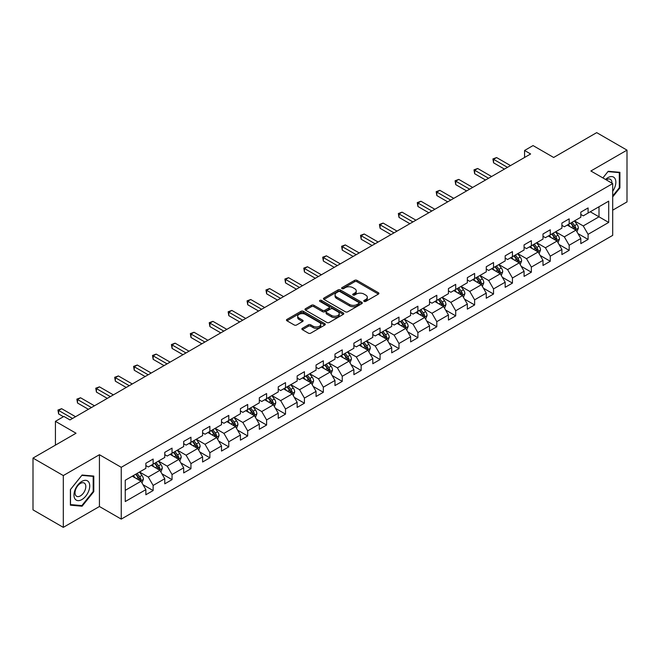 <?xml version="1.0" encoding="UTF-8"?>
<svg xmlns="http://www.w3.org/2000/svg" width="660" height="660" viewBox="0 0 660 660"><rect width="100%" height="100%" fill="white"/><g stroke="black" fill="none" stroke-linecap="round" stroke-linejoin="round"><path stroke-width="0.99" d="M364.097 301.397A1.18 0.676 0 0 0 365.764 301.397L378.403 294.096A1.683 0.973 0 0 0 378.898 293.411A1.683 0.973 0 0 0 378.403 292.718L356.986 280.36A1.683 0.973 0 0 0 354.61 280.36L341.962 287.653A1.18 0.676 0 0 0 341.624 288.139A1.18 0.676 0 0 0 341.962 288.618A1.18 0.676 0 0 0 343.629 288.618L345.271 287.669A5.387 3.11 0 0 1 352.885 287.669L354.667 288.7A5.387 3.11 0 0 1 356.243 290.903A5.387 3.11 0 0 1 354.667 293.098L353.034 294.046A1.18 0.676 0 0 0 352.688 294.525A1.18 0.676 0 0 0 353.034 295.003A1.18 0.676 0 0 0 354.7 295.003L356.334 294.063A5.387 3.11 0 0 1 363.949 294.063L365.731 295.094A5.387 3.11 0 0 1 367.315 297.289A5.387 3.11 0 0 1 365.731 299.491L364.097 300.432A1.18 0.676 0 0 0 363.751 300.911A1.18 0.676 0 0 0 364.097 301.397L364.097 300.432M302.371 328.309A1.683 0.973 0 0 0 301.876 328.993A1.683 0.973 0 0 0 302.371 329.678L308.385 333.151A1.683 0.973 0 0 0 310.761 333.151L324.802 325.042A1.683 0.973 0 0 0 325.298 324.357A1.683 0.973 0 0 0 324.802 323.672L303.385 311.305A1.683 0.973 0 0 0 301.001 311.305L286.96 319.407A1.683 0.973 0 0 0 286.473 320.1A1.683 0.973 0 0 0 286.96 320.785L294.22 324.976A1.683 0.973 0 0 0 296.604 324.976L302.61 321.502A1.683 0.973 0 0 0 303.105 320.818A1.683 0.973 0 0 0 302.61 320.133L299.013 318.054A4.505 2.599 0 0 1 297.693 316.214A4.505 2.599 0 0 1 300.473 313.813A4.505 2.599 0 0 1 305.374 314.383L319.473 322.517A4.505 2.599 0 0 1 320.793 324.357A4.505 2.599 0 0 1 318.013 326.758A4.505 2.599 0 0 1 313.112 326.197L310.761 324.835A1.683 0.973 0 0 0 308.385 324.835L302.371 328.309L302.371 329.678M612.694 210.177L627 201.919L627 150.133L596.698 132.635L553.658 157.476L533.049 145.579L524.568 150.48L530.623 153.978L69.976 419.933L63.913 416.435L55.424 421.336L55.424 445.129M63.302 475.571L63.302 527.365L99.429 506.509L99.429 454.715L63.302 475.571L33 458.081L76.032 433.232L55.424 421.336M99.429 454.715L121.25 467.313L612.694 183.587L612.694 235.373L121.25 519.106L121.25 467.313M627 150.133L590.873 170.989L612.694 183.587M345.386 311.784A1.683 0.973 0 0 0 347.77 311.784L361.804 303.683A1.683 0.973 0 0 0 362.299 302.989A1.683 0.973 0 0 0 361.804 302.305L340.387 289.938A1.683 0.973 0 0 0 338.011 289.938L323.969 298.048A1.683 0.973 0 0 0 323.474 298.733A1.683 0.973 0 0 0 323.969 299.417L345.386 311.784M320.331 301.653A1.18 0.676 0 0 1 321.527 301.818L321.527 300.415L343.307 312.988A1.683 0.973 0 0 1 343.794 313.673A1.683 0.973 0 0 1 343.307 314.358L329.266 322.468A1.683 0.973 0 0 1 326.882 322.468L305.464 310.101L305.464 308.731A1.683 0.973 0 0 0 304.969 309.416A1.683 0.973 0 0 0 305.464 310.101M305.464 308.731L311.479 305.258A1.683 0.973 0 0 1 313.855 305.258L322.542 310.274A1.683 0.973 0 0 0 324.918 310.274L328.911 307.972A1.683 0.973 0 0 0 329.398 307.288A1.683 0.973 0 0 0 328.911 306.595L319.861 301.381A1.18 0.676 0 0 1 319.522 300.894A1.18 0.676 0 0 1 320.248 300.267A1.18 0.676 0 0 1 321.527 300.415M63.302 527.365L33 509.866L33 458.081M143.014 484.712L153.136 490.553L153.136 485.446L164.769 478.723L164.769 483.838L172.045 479.638L172.045 474.523L183.678 467.808L183.678 472.915L190.954 468.715L190.954 463.609L202.595 456.885L202.595 462L209.863 457.801L209.863 452.686L221.504 445.97L221.504 451.077L228.781 446.878L228.781 441.771L240.413 435.055L240.413 440.162L247.69 435.963L247.69 430.856L259.322 424.132L259.322 429.247L266.599 425.048L266.599 419.933L278.239 413.218L278.239 418.325L285.508 414.125L285.508 409.018L297.149 402.295L297.149 407.41L304.425 403.21L304.425 398.096L316.058 391.38L316.058 396.487L323.334 392.287L323.334 387.181L334.966 380.465L334.966 385.572L342.243 381.373L342.243 376.266L353.884 369.542L353.884 374.649L361.152 370.45L361.152 365.343L372.793 358.627L372.793 363.734L380.069 359.535L380.069 354.428L391.702 347.704L391.702 352.82L398.978 348.62L398.978 343.505L410.611 336.79L410.611 341.897L417.887 337.697L417.887 332.59L429.528 325.867L429.528 330.982L436.796 326.783L436.796 321.667L448.437 314.952L448.437 320.059L455.713 315.859L455.713 310.753L467.346 304.037L467.346 309.144L474.622 304.945L474.622 299.838L486.255 293.114L486.255 298.229L493.531 294.03L493.531 288.915L505.172 282.2L505.172 287.306L512.44 283.107L512.44 278L524.081 271.276L524.081 276.391L531.358 272.192L531.358 267.077L542.99 260.362L542.99 265.468L550.267 261.269L550.267 256.162L561.899 249.447L561.899 254.554L569.176 250.354L569.176 245.248L580.816 238.524L580.816 243.631L588.085 239.431L588.085 234.325L608.693 222.428L608.693 201.151L598.999 206.753L598.999 216.826L608.693 222.428M153.136 490.553L145.86 494.752L145.86 489.646L125.251 501.542L125.251 480.265L145.86 468.369L145.86 463.254L153.136 459.055L153.136 464.17L164.769 457.446L164.769 452.339L172.045 448.14L172.045 453.247L183.678 446.531L183.678 441.424L190.954 437.225L190.954 442.332L202.595 435.608L202.595 430.502L209.863 426.302L209.863 431.409L221.504 424.693L221.504 419.587L228.781 415.387L228.781 420.494L240.413 413.779L240.413 408.664L247.69 404.464L247.69 409.579L259.322 402.856L259.322 397.749L266.599 393.55L266.599 398.656L278.239 391.941L278.239 386.834L285.508 382.635L285.508 387.742L297.149 381.018L297.149 375.911L304.425 371.712L304.425 376.819L316.058 370.103L316.058 364.996L323.334 360.797L323.334 365.904L334.966 359.188L334.966 354.073L342.243 349.874L342.243 354.989L353.884 348.265L353.884 343.159L361.152 338.959L361.152 344.066L372.793 337.351L372.793 332.236L380.069 328.036L380.069 333.151L391.702 326.428L391.702 321.321L398.978 317.122L398.978 322.228L410.611 315.513L410.611 310.406L417.887 306.207L417.887 311.314L429.528 304.59L429.528 299.483L436.796 295.284L436.796 300.391L448.437 293.675L448.437 288.568L455.713 284.369L455.713 289.476L467.346 282.76L467.346 277.646L474.622 273.446L474.622 278.561L486.255 271.837L486.255 266.731L493.531 262.531L493.531 267.638L505.172 260.923L505.172 255.816L512.44 251.617L512.44 256.724L524.081 250L524.081 244.893L531.358 240.694L531.358 245.8L542.99 239.085L542.99 233.978L550.267 229.779L550.267 234.886L561.899 228.17L561.899 223.055L569.176 218.856L569.176 223.971L580.816 217.247L580.816 212.14L588.085 207.941L588.085 213.048L608.693 201.151M151.198 465.284L159.918 470.324L148.286 477.048L139.557 472.007M145.86 465.564L148.286 466.966L153.136 464.17M148.286 477.048L153.136 485.446M159.918 470.324L164.769 478.723M170.107 454.369L178.835 459.409L167.194 466.125L158.466 461.084M164.769 454.649L167.194 456.052L172.045 453.247M167.194 466.125L172.045 474.523M178.835 459.409L183.678 467.808M189.016 443.454L197.744 448.486L186.103 455.21L177.375 450.169M183.678 443.734L186.103 445.129L190.954 442.332M186.103 455.21L190.954 463.609M197.744 448.486L202.595 456.885M207.925 432.531L216.653 437.572L205.021 444.287L196.292 439.255M202.595 432.811L205.021 434.214L209.863 431.409M205.021 444.287L209.863 452.686M216.653 437.572L221.504 445.97M226.834 421.616L235.562 426.657L223.93 433.372L215.201 428.332M221.504 421.897L223.93 423.291L228.781 420.494M223.93 433.372L228.781 441.771M235.562 426.657L240.413 435.055M245.751 410.693L254.479 415.734L242.839 422.458L234.11 417.417M240.413 410.974L242.839 412.376L247.69 409.579M242.839 422.458L247.69 430.856M254.479 415.734L259.322 424.132M264.66 399.778L273.388 404.819L261.748 411.535L253.019 406.494M259.322 400.059L261.748 401.462L266.599 398.656M261.748 411.535L266.599 419.933M273.388 404.819L278.239 413.218M283.569 388.864L292.298 393.896L280.665 400.62L271.936 395.579M278.239 389.136L280.665 390.538L285.508 387.742M280.665 400.62L285.508 409.018M292.298 393.896L297.149 402.295M302.478 377.941L311.207 382.981L299.574 389.697L290.846 384.664M297.149 378.221L299.574 379.624L304.425 376.819M299.574 389.697L304.425 398.096M311.207 382.981L316.058 391.38M321.395 367.026L330.124 372.067L318.483 378.782L309.754 373.741M316.058 367.307L318.483 368.701L323.334 365.904M318.483 378.782L323.334 387.181M330.124 372.067L334.966 380.465M340.304 356.103L349.033 361.144L337.392 367.867L328.663 362.827M334.966 356.383L337.392 357.786L342.243 354.989M337.392 367.867L342.243 376.266M349.033 361.144L353.884 369.542M359.213 345.188L367.942 350.229L356.309 356.945L347.581 351.904M353.884 345.469L356.309 346.863L361.152 344.066M356.309 356.945L361.152 365.343M367.942 350.229L372.793 358.627M378.122 334.265L386.851 339.306L375.218 346.03L366.49 340.989M372.793 334.546L375.218 335.948L380.069 333.151M375.218 346.03L380.069 354.428M386.851 339.306L391.702 347.704M397.039 323.35L405.768 328.391L394.127 335.107L385.399 330.066M391.702 323.631L394.127 325.034L398.978 322.228M394.127 335.107L398.978 343.505M405.768 328.391L410.611 336.79M415.948 312.436L424.677 317.468L413.036 324.192L404.308 319.151M410.611 312.716L413.036 314.111L417.887 311.314M413.036 324.192L417.887 332.59M424.677 317.468L429.528 325.867M434.858 301.513L443.586 306.553L431.954 313.269L423.225 308.236M429.528 301.793L431.954 303.196L436.796 300.391M431.954 313.269L436.796 321.667M443.586 306.553L448.437 314.952M453.766 290.598L462.495 295.639L450.862 302.354L442.134 297.313M448.437 290.878L450.862 292.273L455.713 289.476M450.862 302.354L455.713 310.753M462.495 295.639L467.346 304.037M472.684 279.675L481.412 284.716L469.771 291.439L461.043 286.399M467.346 279.955L469.771 281.358L474.622 278.561M469.771 291.439L474.622 299.838M481.412 284.716L486.255 293.114M491.593 268.76L500.321 273.801L488.68 280.516L479.952 275.476M486.255 269.041L488.68 270.443L493.531 267.638M488.68 280.516L493.531 288.915M500.321 273.801L505.172 282.2M510.502 257.846L519.23 262.878L507.598 269.602L498.869 264.561M505.172 258.126L507.598 259.52L512.44 256.724M507.598 269.602L512.44 278M519.23 262.878L524.081 271.276M529.411 246.922L538.139 251.963L526.507 258.679L517.778 253.646M524.081 247.203L526.507 248.605L531.358 245.8M526.507 258.679L531.358 267.077M538.139 251.963L542.99 260.362M548.328 236.008L557.057 241.048L545.416 247.764L536.687 242.723M542.99 236.288L545.416 237.683L550.267 234.886M545.416 247.764L550.267 256.162M557.057 241.048L561.899 249.447M567.237 225.085L575.965 230.125L564.325 236.849L555.596 231.809M561.899 225.365L564.325 226.768L569.176 223.971M564.325 236.849L569.176 245.248M575.965 230.125L580.816 238.524M590.271 211.786L598.999 216.826L583.242 225.926L574.514 220.886M580.816 214.45L583.242 215.853L588.085 213.048M583.242 225.926L588.085 234.325M99.429 506.509L121.25 519.106M524.568 150.48L524.568 157.476M125.251 490.347L141.009 481.247L132.28 476.207M141.009 481.247L145.86 489.646M577.962 233.59L588.085 239.431M559.053 244.513L569.176 250.354M540.144 255.428L550.267 261.269M521.235 266.343L531.358 272.192M502.318 277.266L512.44 283.107M483.409 288.181L493.531 294.03M464.5 299.104L474.622 304.945M445.591 310.018L455.713 315.859M426.673 320.933L436.796 326.783M407.764 331.856L417.887 337.697M388.855 342.771L398.978 348.62M369.947 353.694L380.069 359.535M351.029 364.609L361.152 370.45M332.12 375.532L342.243 381.373M313.211 386.447L323.334 392.287M294.302 397.361L304.425 403.21M275.385 408.284L285.508 414.125M256.476 419.199L266.599 425.048M237.567 430.122L247.69 435.963M218.658 441.037L228.781 446.878M199.741 451.952L209.863 457.801M180.832 462.874L190.954 468.715M161.923 473.789L172.045 479.638M612.694 196.894L619.905 187.918L619.905 172.318L608.207 171.278L602.877 177.911M70.397 505.172L82.096 506.22L93.794 491.667L93.794 476.074L82.096 475.027L70.397 489.58L70.397 505.172M619.303 187.572L619.905 187.918M93.192 491.32L93.794 491.667M80.858 505.51L82.096 506.22M364.567 301.562L365.731 300.886A5.387 3.11 0 0 0 367.315 298.691L367.315 297.289M356.243 290.903L356.243 292.298A5.387 3.11 0 0 1 354.667 294.5L353.504 295.168M378.403 292.718L378.403 294.096L356.986 281.754A1.683 0.973 0 0 0 354.61 281.754L342.433 288.783M361.804 302.305L361.804 303.683L340.387 291.34A1.683 0.973 0 0 0 338.011 291.34L323.994 299.434L323.969 298.048M358.834 303.476A1.18 0.676 0 0 0 359.18 302.989A1.18 0.676 0 0 0 358.834 302.511L340.032 291.654A1.18 0.676 0 0 0 338.365 291.654L336.641 292.652A5.387 3.11 0 0 0 335.065 294.855A5.387 3.11 0 0 0 336.641 297.049L349.495 304.466A5.387 3.11 0 0 0 357.109 304.466L358.834 303.476L358.834 304.87A1.18 0.676 0 0 0 359.18 304.392L359.18 302.989M335.065 294.855L335.065 296.249A5.387 3.11 0 0 0 336.641 298.452L336.641 297.049M358.834 304.87L357.109 305.869A5.387 3.11 0 0 1 349.495 305.869L336.641 298.452M305.489 310.117L311.479 306.661L311.479 305.258M329.398 307.288L329.398 308.682A1.683 0.973 0 0 1 328.911 309.375L324.918 311.677A1.683 0.973 0 0 1 322.542 311.677L313.855 306.661A1.683 0.973 0 0 0 311.479 306.661M321.527 301.818L343.283 314.375M331.551 315.48A4.505 2.599 0 0 0 336.46 316.041A4.505 2.599 0 0 0 339.24 313.64A4.505 2.599 0 0 0 337.92 311.8L332.953 308.938A1.683 0.973 0 0 0 330.569 308.938L326.584 311.239A1.683 0.973 0 0 0 326.098 311.924A1.683 0.973 0 0 0 326.584 312.609L331.551 315.48L331.551 316.874A4.505 2.599 0 0 0 336.46 317.443A4.505 2.599 0 0 0 339.24 315.043L339.24 313.64M326.098 311.924L326.098 313.318A1.683 0.973 0 0 0 326.584 314.012L326.584 312.609M331.551 316.874L326.584 314.012M320.793 324.357L320.793 325.76A4.505 2.599 0 0 1 318.013 328.16A4.505 2.599 0 0 1 313.112 327.591L310.761 326.238A1.683 0.973 0 0 0 308.385 326.238L302.396 329.695M297.693 316.214L297.693 317.617A4.505 2.599 0 0 0 299.013 319.457L299.013 318.054M302.585 321.519L299.013 319.457M324.778 325.058L303.385 312.708A1.683 0.973 0 0 0 301.001 312.708L286.984 320.801L286.96 319.407M576.922 231.784L578.366 228.154A4.546 2.623 -120 0 0 576.914 224.285L574.414 220.943M570.05 226.71L568.351 224.441M575.264 229.721L575.908 228.343A4.546 2.623 -120 0 0 574.612 225.613L572.113 222.272M570.974 222.931L573.746 226.636A2.318 1.337 60 0 1 574.167 227.337L575.908 228.343M570.653 223.113L573.16 226.454A4.546 2.623 60 0 1 574.456 229.185M507.474 167.343L493.564 159.316L496.601 157.567L510.502 165.594M504.438 169.1L493.564 162.822L493.564 159.316L492.904 158.936L496.601 157.567M493.564 162.822L492.904 158.936M612.694 191.285A11.146 6.435 120 0 0 614.79 187.341A11.146 6.435 120 0 0 614.097 177.482A11.146 6.435 120 0 0 605.558 179.462M618.552 172.202L619.303 172.631L619.303 187.745L612.694 195.962M602.902 177.928L607.967 171.625L619.303 172.631M611.919 183.133A7.631 4.405 120 0 0 610.351 179.297A7.631 4.405 120 0 0 606.235 179.858M81.856 499.579A11.146 6.435 120 0 0 89.735 485.933A11.146 6.435 120 0 0 81.856 481.387A11.146 6.435 120 0 0 73.978 495.033A11.146 6.435 120 0 0 81.856 499.579M80.421 495.883A7.631 4.405 120 0 0 85.404 489.159A7.631 4.405 120 0 0 84.232 483.046A7.631 4.405 120 0 0 80.421 483.425A7.631 4.405 120 0 0 75.438 490.149A7.631 4.405 120 0 0 76.601 496.262A7.631 4.405 120 0 0 80.421 495.883M70.521 489.472L81.856 475.373L93.192 476.38L93.192 491.494L81.856 505.593L70.521 504.587L70.496 489.456M92.433 475.951L93.192 476.38M558.014 242.707L559.457 239.068A4.546 2.623 -120 0 0 558.005 235.199L555.505 231.866M551.141 237.633L549.442 235.364M556.347 240.636L556.999 239.266A4.546 2.623 -120 0 0 555.703 236.536L553.195 233.195M552.057 233.846L554.837 237.559A2.318 1.337 60 0 1 555.258 238.26L556.999 239.266M551.743 234.036L554.243 237.369A4.546 2.623 60 0 1 555.547 240.108M539.096 253.621L540.54 249.991A4.546 2.623 -120 0 0 539.096 246.122L536.588 242.781M532.232 248.548L530.533 246.279M537.438 251.559L538.09 250.181A4.546 2.623 -120 0 0 536.786 247.45L534.286 244.109M533.148 244.769L535.928 248.474A2.318 1.337 60 0 1 536.349 249.175L538.09 250.181M532.834 244.951L535.334 248.292A4.546 2.623 60 0 1 536.638 251.023M488.565 178.266L474.656 170.239L477.691 168.49L491.593 176.517M485.529 180.015L474.656 173.737L474.656 170.239L473.987 169.851L477.691 168.49M474.656 173.737L473.987 169.851M469.648 189.181L455.746 181.154L458.774 179.404L472.684 187.432M466.62 190.93L455.746 184.651L455.746 181.154L455.078 180.774L458.774 179.404M455.746 184.651L455.078 180.774M520.187 264.536L521.631 260.906A4.546 2.623 -120 0 0 520.179 257.037L517.679 253.696M513.315 259.471L511.615 257.202M518.529 262.474L519.181 261.104A4.546 2.623 -120 0 0 517.877 258.365L515.378 255.032M514.239 255.684L517.011 259.388A2.318 1.337 60 0 1 517.432 260.098L519.181 261.104M513.926 255.865L516.425 259.207A4.546 2.623 60 0 1 517.72 261.938M501.278 275.459L502.722 271.829A4.546 2.623 -120 0 0 501.27 267.96L498.77 264.619M494.406 270.385L492.707 268.117M499.62 273.397L500.263 272.019A4.546 2.623 -120 0 0 498.968 269.288L496.468 265.947M495.33 266.607L498.102 270.311A2.318 1.337 60 0 1 498.523 271.012L500.263 272.019M495.008 266.788L497.516 270.13A4.546 2.623 60 0 1 498.811 272.861M482.369 286.374L483.813 282.744A4.546 2.623 -120 0 0 482.361 278.875L479.861 275.534M475.497 281.3L473.797 279.031M480.703 284.311L481.355 282.934A4.546 2.623 -120 0 0 480.059 280.203L477.551 276.862M476.413 277.522L479.193 281.226A2.318 1.337 60 0 1 479.614 281.927L481.355 282.934M476.099 277.703L478.599 281.045A4.546 2.623 60 0 1 479.903 283.775M450.739 200.104L436.837 192.076L439.865 190.327L453.766 198.355M447.711 201.853L436.837 195.575L436.837 192.076L436.169 191.689L439.865 190.327M436.837 195.575L436.169 191.689M431.83 211.018L417.92 202.991L420.956 201.242L434.858 209.269M428.794 212.767L417.92 206.489L417.92 202.991L417.26 202.603L420.956 201.242M417.92 206.489L417.26 202.603M412.921 221.941L399.011 213.914L402.047 212.157L415.948 220.184M409.885 223.69L399.011 217.412L399.011 213.914L398.343 213.526L402.047 212.157M399.011 217.412L398.343 213.526M394.003 232.856L380.102 224.829L383.13 223.08L397.039 231.107M390.976 234.605L380.102 228.327L380.102 224.829L379.434 224.441L383.13 223.08M380.102 228.327L379.434 224.441M375.094 243.771L361.193 235.744L364.221 233.995L378.122 242.022M372.067 245.52L361.193 239.25L361.193 235.744L360.525 235.364L364.221 233.995M361.193 239.25L360.525 235.364M356.185 254.694L342.276 246.667L345.312 244.918L359.213 252.945M353.158 256.443L342.276 250.165L342.276 246.667L341.616 246.279L345.312 244.918M342.276 250.165L341.616 246.279M337.276 265.609L323.367 257.582L326.403 255.833L340.304 263.86M334.24 267.358L323.367 261.079L323.367 257.582L322.699 257.202L326.403 255.833M323.367 261.079L322.699 257.202M318.359 276.532L304.458 268.504L307.486 266.747L321.395 274.783M315.332 278.281L304.458 272.002L304.458 268.504L303.79 268.117L307.486 266.747M304.458 272.002L303.79 268.117M299.45 287.447L285.549 279.419L288.577 277.67L302.478 285.697M296.423 289.195L285.549 282.917L285.549 279.419L284.881 279.031L288.577 277.67M285.549 282.917L284.881 279.031M280.541 298.361L266.64 290.334L269.668 288.585L283.569 296.612M277.513 300.118L266.64 293.84L266.64 290.334L265.972 289.954L269.668 288.585M266.64 293.84L265.972 289.954M261.632 309.284L247.723 301.257L250.759 299.508L264.66 307.535M258.596 311.033L247.723 304.755L247.723 301.257L247.054 300.869L250.759 299.508M247.723 304.755L247.054 300.869M242.715 320.199L228.814 312.172L231.841 310.423L245.751 318.45M239.687 321.948L228.814 315.67L228.814 312.172L228.145 311.792L231.841 310.423M228.814 315.67L228.145 311.792M223.806 331.122L209.905 323.095L212.933 321.346L226.834 329.373M220.778 332.871L209.905 326.593L209.905 323.095L209.237 322.707L212.933 321.346M209.905 326.593L209.237 322.707M204.897 342.037L190.996 334.01L194.023 332.26L207.925 340.288M201.869 343.786L190.996 337.507L190.996 334.01L190.327 333.622L194.023 332.26M190.996 337.507L190.327 333.622M185.988 352.96L172.078 344.924L175.114 343.175L189.016 351.202M182.952 354.709L172.078 348.43L172.078 344.924L171.41 344.545L175.114 343.175M172.078 348.43L171.41 344.545M167.071 363.874L153.169 355.847L156.197 354.098L170.107 362.125M164.043 365.623L153.169 359.345L153.169 355.847L152.501 355.459L156.197 354.098M153.169 359.345L152.501 355.459M148.162 374.789L134.261 366.762L137.288 365.013L151.198 373.04M145.134 376.538L134.261 370.26L134.261 366.762L133.592 366.382L137.288 365.013M134.261 370.26L133.592 366.382M129.253 385.712L115.351 377.685L118.379 375.936L132.28 383.963M126.225 387.461L115.351 381.183L115.351 377.685L114.683 377.297L118.379 375.936M115.351 381.183L114.683 377.297M463.452 297.297L464.896 293.659A4.546 2.623 -120 0 0 463.452 289.789L460.944 286.457M456.588 292.223L454.888 289.954M461.794 295.226L462.445 293.857A4.546 2.623 -120 0 0 461.142 291.126L458.642 287.785M457.504 288.436L460.284 292.149A2.318 1.337 60 0 1 460.705 292.85L462.445 293.857M457.19 288.626L459.69 291.959A4.546 2.623 60 0 1 460.993 294.698M444.543 308.212L445.987 304.582A4.546 2.623 -120 0 0 444.535 300.712L442.035 297.371M437.671 303.138L435.971 300.869M442.885 306.149L443.536 304.772A4.546 2.623 -120 0 0 442.233 302.041L439.733 298.7M438.595 299.359L441.367 303.064A2.318 1.337 60 0 1 441.787 303.765L443.536 304.772M438.281 299.541L440.781 302.882A4.546 2.623 60 0 1 442.076 305.613M425.634 319.135L427.078 315.496A4.546 2.623 -120 0 0 425.626 311.627L423.126 308.286M418.762 314.061L417.062 311.792M423.976 317.064L424.627 315.695A4.546 2.623 -120 0 0 423.324 312.955L420.824 309.623M419.686 310.274L422.458 313.978A2.318 1.337 60 0 1 422.879 314.688L424.627 315.695M419.364 310.456L421.872 313.797A4.546 2.623 60 0 1 423.167 316.528M406.725 330.049L408.169 326.42A4.546 2.623 -120 0 0 406.717 322.55L404.217 319.209M399.853 324.976L398.153 322.707M405.058 327.987L405.71 326.609A4.546 2.623 -120 0 0 404.415 323.878L401.907 320.537M400.768 321.197L403.549 324.901A2.318 1.337 60 0 1 403.969 325.603L405.71 326.609M400.455 321.379L402.955 324.72A4.546 2.623 60 0 1 404.258 327.451M387.816 340.964L389.251 337.334A4.546 2.623 -120 0 0 387.808 333.465L385.3 330.124M380.944 335.89L379.244 333.622M386.149 338.902L386.801 337.532A4.546 2.623 -120 0 0 385.498 334.793L382.998 331.452M381.859 332.112L384.64 335.816A2.318 1.337 60 0 1 385.06 336.517L386.801 337.532M381.546 332.293L384.046 335.635A4.546 2.623 60 0 1 385.349 338.365M368.899 351.887L370.342 348.249A4.546 2.623 -120 0 0 368.89 344.388L366.391 341.047M362.026 346.813L360.327 344.545M367.24 349.825L367.892 348.447A4.546 2.623 -120 0 0 366.589 345.716L364.089 342.375M362.95 343.035L365.722 346.739A2.318 1.337 60 0 1 366.143 347.44L367.892 348.447M362.637 343.216L365.137 346.558A4.546 2.623 60 0 1 366.432 349.288M349.99 362.802L351.433 359.172A4.546 2.623 -120 0 0 349.981 355.303L347.482 351.962M343.117 357.728L341.418 355.459M348.332 360.739L348.983 359.362A4.546 2.623 -120 0 0 347.68 356.631L345.18 353.29M344.041 353.95L346.813 357.654A2.318 1.337 60 0 1 347.234 358.355L348.983 359.362M343.72 354.131L346.228 357.472A4.546 2.623 60 0 1 347.523 360.203M331.081 373.725L332.524 370.087A4.546 2.623 -120 0 0 331.072 366.217L328.573 362.885M324.209 368.651L322.509 366.382M329.414 371.654L330.066 370.285A4.546 2.623 -120 0 0 328.771 367.554L326.263 364.213M325.124 364.864L327.904 368.569A2.318 1.337 60 0 1 328.325 369.278L330.066 370.285M324.811 365.054L327.31 368.387A4.546 2.623 60 0 1 328.614 371.126M312.172 384.64L313.607 381.01A4.546 2.623 -120 0 0 312.163 377.14L309.655 373.799M305.299 379.566L303.6 377.297M310.505 382.577L311.157 381.2A4.546 2.623 -120 0 0 309.853 378.469L307.354 375.127M306.215 375.787L308.995 379.492A2.318 1.337 60 0 1 309.416 380.193L311.157 381.2M305.902 375.969L308.401 379.31A4.546 2.623 60 0 1 309.705 382.041M293.254 395.554L294.698 391.924A4.546 2.623 -120 0 0 293.246 388.055L290.746 384.714M286.382 390.489L284.683 388.22M291.596 393.492L292.248 392.123A4.546 2.623 -120 0 0 290.945 389.383L288.445 386.05M287.306 386.702L290.078 390.406A2.318 1.337 60 0 1 290.499 391.116L292.248 392.123M286.993 386.884L289.492 390.225A4.546 2.623 60 0 1 290.788 392.956M274.346 406.477L275.789 402.847A4.546 2.623 -120 0 0 274.337 398.978L271.837 395.637M267.473 401.404L265.774 399.135M272.687 404.415L273.339 403.037A4.546 2.623 -120 0 0 272.036 400.307L269.536 396.965M268.397 397.625L271.169 401.329A2.318 1.337 60 0 1 271.59 402.031L273.339 403.037M268.075 397.807L270.584 401.148A4.546 2.623 60 0 1 271.879 403.879M255.436 417.392L256.88 413.762A4.546 2.623 -120 0 0 255.428 409.893L252.928 406.552M248.564 412.318L246.865 410.05M253.77 415.33L254.422 413.952A4.546 2.623 -120 0 0 253.126 411.221L250.618 407.88M249.48 408.54L252.26 412.244A2.318 1.337 60 0 1 252.681 412.945L254.422 413.952M249.166 408.721L251.666 412.063A4.546 2.623 60 0 1 252.97 414.793M236.527 428.315L237.963 424.677A4.546 2.623 -120 0 0 236.519 420.808L234.011 417.475M229.655 423.241L227.956 420.973M234.861 426.244L235.513 424.875A4.546 2.623 -120 0 0 234.209 422.144L231.709 418.803M230.571 419.455L233.351 423.167A2.318 1.337 60 0 1 233.772 423.868L235.513 424.875M230.257 419.644L232.757 422.978A4.546 2.623 60 0 1 234.061 425.716M217.61 439.23L219.054 435.6A4.546 2.623 -120 0 0 217.602 431.731L215.102 428.389M210.738 434.156L209.038 431.887M215.952 437.167L216.604 435.79A4.546 2.623 -120 0 0 215.3 433.059L212.8 429.718M211.662 430.378L214.434 434.082A2.318 1.337 60 0 1 214.855 434.783L216.604 435.79M211.349 430.559L213.848 433.901A4.546 2.623 60 0 1 215.143 436.631M198.701 450.153L200.145 446.515A4.546 2.623 -120 0 0 198.693 442.645L196.193 439.304M191.829 445.079L190.13 442.81M197.043 448.082L197.695 446.713A4.546 2.623 -120 0 0 196.391 443.974L193.892 440.641M192.753 441.292L195.525 444.997A2.318 1.337 60 0 1 195.946 445.706L197.695 446.713M192.431 441.474L194.939 444.815A4.546 2.623 60 0 1 196.234 447.546M179.792 461.068L181.236 457.438A4.546 2.623 -120 0 0 179.784 453.568L177.284 450.227M172.92 455.994L171.22 453.725M178.134 459.005L178.777 457.627A4.546 2.623 -120 0 0 177.482 454.897L174.974 451.555M173.836 452.215L176.616 455.92A2.318 1.337 60 0 1 177.037 456.621L178.777 457.627M173.522 452.397L176.022 455.738A4.546 2.623 60 0 1 177.325 458.469M110.344 396.627L96.434 388.6L99.47 386.851L113.371 394.878M107.308 398.376L96.434 392.098L96.434 388.6L95.766 388.212L99.47 386.851M96.434 392.098L95.766 388.212M160.883 471.983L162.319 468.353A4.546 2.623 -120 0 0 160.875 464.483L158.367 461.142M154.011 466.909L152.311 464.64M159.217 469.92L159.868 468.55A4.546 2.623 -120 0 0 158.565 465.811L156.065 462.47M154.927 463.13L157.707 466.834A2.318 1.337 60 0 1 158.128 467.536L159.868 468.55M154.613 463.312L157.113 466.653A4.546 2.623 60 0 1 158.417 469.384M91.426 407.55L77.525 399.523L80.553 397.765L94.462 405.801M88.399 409.299L77.525 403.021L77.525 399.523L76.857 399.135L80.553 397.765M77.525 403.021L76.857 399.135M141.966 482.906L143.41 479.267A4.546 2.623 -120 0 0 141.958 475.406L139.458 472.065M135.094 477.832L133.394 475.563M140.308 480.843L140.959 479.465A4.546 2.623 -120 0 0 139.656 476.734L137.156 473.393M136.018 474.053L138.79 477.757A2.318 1.337 60 0 1 139.21 478.459L140.959 479.465M135.704 474.235L138.204 477.576A4.546 2.623 60 0 1 139.507 480.307M72.517 418.465L58.616 410.438L61.644 408.688L75.553 416.716M63.426 416.716L58.616 413.935L58.616 410.438L57.948 410.05L61.644 408.688M58.616 413.935L57.948 410.05M365.731 300.886L365.731 299.491M353.034 295.003L353.034 294.046M354.667 294.5L354.667 293.098M341.962 288.618L341.962 287.653M354.61 281.754L354.61 280.36M356.986 281.754L356.986 280.36M338.011 291.34L338.011 289.938M340.387 291.34L340.387 289.938M349.495 305.869L349.495 304.466M357.109 305.869L357.109 304.466M313.855 306.661L313.855 305.258M322.542 311.677L322.542 310.274M324.918 311.677L324.918 310.274M328.911 309.375L328.911 307.972M343.307 314.358L343.307 312.988M308.385 326.238L308.385 324.835M310.761 326.238L310.761 324.835M313.112 327.591L313.112 326.197M302.61 321.502L302.61 320.133M301.001 312.708L301.001 311.305M303.385 312.708L303.385 311.305M324.802 325.042L324.802 323.672M575.52 229.87L578.333 228.245M574.612 225.613L576.914 224.285M571.379 227.477L573.16 226.454M556.603 240.785L559.424 239.159M555.703 236.536L558.005 235.199M552.469 238.4L554.243 237.369M537.694 251.708L540.515 250.074M536.786 247.45L539.096 246.122M533.56 249.315L535.334 248.292M518.785 262.622L521.598 260.997M517.877 258.365L520.179 257.037M514.643 260.238L516.425 259.207M499.876 273.537L502.689 271.912M498.968 269.288L501.27 267.96M495.734 271.153L497.516 270.13M480.959 284.46L483.78 282.835M480.059 280.203L482.361 278.875M476.825 282.067L478.599 281.045M462.049 295.375L464.871 293.75M461.142 291.126L463.452 289.789M457.916 292.99L459.69 291.959M443.14 306.298L445.954 304.664M442.233 302.041L444.535 300.712M438.999 303.905L440.781 302.882M424.231 317.212L427.045 315.587M423.324 312.955L425.626 311.627M420.09 314.828L421.872 313.797M405.314 328.135L408.136 326.502M404.415 323.878L406.717 322.55M401.181 325.743L402.955 324.72M386.405 339.05L389.227 337.425M385.498 334.793L387.808 333.465M382.272 336.658L384.046 335.635M367.496 349.965L370.31 348.34M366.589 345.716L368.89 344.388M363.355 347.581L365.137 346.558M348.587 360.888L351.4 359.263M347.68 356.631L349.981 355.303M344.446 358.495L346.228 357.472M329.67 371.803L332.491 370.177M328.771 367.554L331.072 366.217M325.537 369.418L327.31 368.387M310.761 382.726L313.582 381.092M309.853 378.469L312.163 377.14M306.628 380.333L308.401 379.31M291.852 393.64L294.665 392.015M290.945 389.383L293.246 388.055M287.71 391.256L289.492 390.225M272.943 404.555L275.756 402.93M272.036 400.307L274.337 398.978M268.801 402.171L270.584 401.148M254.026 415.478L256.847 413.853M253.126 411.221L255.428 409.893M249.892 413.086L251.666 412.063M235.117 426.393L237.938 424.768M234.209 422.144L236.519 420.808M230.983 424.009L232.757 422.978M216.208 437.316L219.021 435.683M215.3 433.059L217.602 431.731M212.066 434.923L213.848 433.901M197.299 448.231L200.112 446.606M196.391 443.974L198.693 442.645M193.157 445.846L194.939 444.815M178.381 459.145L181.203 457.52M177.482 454.897L179.784 453.568M174.248 456.761L176.022 455.738M159.472 470.068L162.294 468.443M158.565 465.811L160.875 464.483M155.339 467.676L157.113 466.653M140.563 480.983L143.385 479.358M139.656 476.734L141.958 475.406M136.43 478.599L138.204 477.576"/></g></svg>
